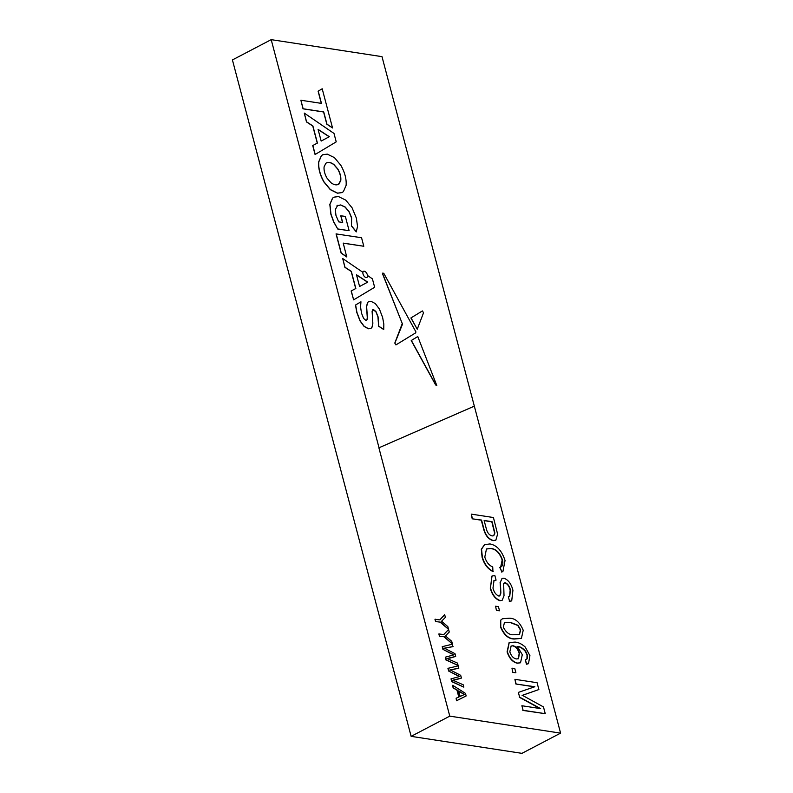 <?xml version="1.0" encoding="UTF-8"?>
<svg xmlns="http://www.w3.org/2000/svg" width="793" height="793" viewBox="0 0 793 793"><rect width="100%" height="100%" fill="white"/><g stroke="black" fill="none" stroke-linecap="round" stroke-linejoin="round"><path stroke-width="1.19" d="M367.605 275.558L372.413 278.849L374.643 287.274L353.628 299.863L351.269 290.912L355.839 288.483L351.319 271.365L345.014 267.271L342.705 258.528L362.916 272.346A3.509 1.953 62.4 0 0 363.025 274.001A3.509 1.953 62.4 0 0 366.872 277.451A3.509 1.953 62.4 0 0 367.605 275.558L367.476 275.627A3.509 1.953 -117.6 0 0 367.328 274.755A3.509 1.953 -117.6 0 0 363.491 271.305A3.509 1.953 -117.6 0 0 362.817 272.277M333.883 197.199L332.515 198.161L329.829 204.416L330.84 214.15L333.675 221.961L337.759 229.038L349.118 230.694L345.342 216.4L340.762 215.785L342.517 222.446M336.916 205.843L340.584 204.99L345.074 207.102L348.93 211.652L351.517 217.857L351.468 226.025L356.265 231.873L357.534 226.461L356.374 218.125L352.072 207.796L345.708 200.104L338.512 196.575L333.952 197.16L332.644 198.091L329.957 204.356L330.968 214.08L333.803 221.891L337.759 229.038M417.772 336.539L411.359 340.465L435.783 384.892L436.804 385.537L417.772 336.539L411.23 340.524L435.654 384.962L436.735 385.567M360.954 301.796L355.621 304.988L356.939 312.402L360.151 320.858L364.255 326.399L368.537 328.689L370.916 328.431L371.937 327.43L372.859 323.296L372.095 311.183L373.473 309.557L375.941 311.53L378.063 316.764L378.767 326.141L383.733 329.541L383.832 324.099L382.632 317.517L379.431 309.082L375.337 303.59L371.025 301.32L368.616 301.588L367.595 302.579L366.634 306.703L367.397 317.25L367.149 319.658L365.96 320.431L363.6 318.449L361.509 313.146L360.547 306.941L360.954 301.796L355.492 305.057L356.81 312.472L360.022 320.927L364.126 326.468L368.408 328.758L370.846 328.461M368.557 301.618L367.466 302.648L366.505 306.772L367.268 317.319L367.02 319.728L365.831 320.491M372.71 309.686L375.813 311.599L377.934 316.833L378.638 326.21L383.733 329.541M342.705 258.528L344.886 267.33L351.19 271.434L355.71 288.553L351.14 290.981L353.628 299.863M322.711 154.754L321.334 155.725L318.637 162C318.211 168.344 319.966 175.005 323.921 181.993L330.304 189.666L337.471 193.205L342.021 192.59M271.196 39.65L379.024 447.758L474.333 406.135L381.998 56.65L271.196 39.65L232.418 59.931L411.131 736.35L521.933 753.35L560.582 733.138L474.333 406.135M363.799 246.256L361.549 237.731L336.054 233.905L341.139 253.126L346.739 256.952L343.22 243.104L363.799 246.256L343.25 243.193M394.795 343.072L395.925 344.915L415.74 332.802L415.859 331.791L383.921 273.565L382.91 272.99L382.662 274.16L402.259 323.564L394.795 343.072L395.915 344.925M382.841 273.03L382.662 274.16M422.322 310.975L410.893 317.963L417.247 329.224L423.541 312.759L422.401 310.935L410.893 317.963M322.196 88.776L318.231 91.136L321.462 103.387L300.884 100.235L303.144 108.77L323.722 111.922L326.944 124.134L332.545 127.96L322.196 88.776L318.102 91.205L321.314 103.368M300.884 100.235L303.015 108.829L323.594 111.991L326.815 124.194L332.545 127.96M304.284 113.102L306.465 121.914L312.769 126.018L317.289 143.137L312.72 145.565L315.079 154.516L336.222 141.858L333.992 133.432L304.284 113.102L306.594 121.844L312.898 125.948L317.418 143.067L312.848 145.496L315.208 154.447M474.204 406.204L378.895 447.817L449.78 716.138L560.582 733.138M449.78 716.138L411.131 736.35M324.05 181.924L330.433 189.596L337.6 193.135L342.08 192.56L343.428 191.589L346.125 185.314C346.561 179 344.796 172.339 340.841 165.321L334.458 157.648L327.291 154.129L322.781 154.724L321.462 155.656L318.766 161.941C318.34 168.275 320.094 174.946 324.05 181.924L323.921 181.993M324.089 166.887C323.762 170.475 324.773 174.282 327.103 178.286L330.949 182.717C334.17 185.066 336.876 185.483 339.077 183.956L340.802 180.388C341.129 176.789 340.128 172.993 337.788 168.988L333.952 164.557C330.731 162.208 328.015 161.792 325.824 163.308L324.089 166.887M326.488 162.862L325.824 163.308M338.403 184.412L340.673 180.457C341 176.859 339.999 173.062 337.659 169.048L333.823 164.627C330.602 162.278 327.886 161.861 325.695 163.378M338.343 184.442L338.948 184.026M359.586 286.481L367.754 282.12L356.493 274.784L359.586 286.481L367.625 282.189L356.543 274.973M336.182 233.836L341.268 253.056L346.868 256.882M372.769 309.647L373.344 309.627M367.02 319.728L365.96 320.431M382.791 274.091L402.259 323.564M402.388 323.494L402.249 324.575M402.378 324.506L394.924 343.012M411.022 317.894L417.247 329.224M340.891 215.716L342.675 222.476L338.67 221.862L335.925 215.28L335.34 209.451L337.749 205.298M337.045 205.783L340.712 204.931L345.203 207.032L349.059 211.582L351.646 217.788L351.468 226.025M351.596 225.955L356.394 231.814M337.887 228.969L349.118 230.694M321.165 141.065L329.333 136.703L318.072 129.368L321.165 141.065L329.204 136.773L318.122 129.556M472.469 518.672L471.27 514.132L493.424 517.532L497.607 534.105L495.833 540.192L493.385 540.509C488.538 539.131 485.296 534.948 483.641 527.96L481.559 520.069L472.212 518.81L471.27 514.132M484.117 520.466L486.168 528.227C487.16 532.559 489.132 535.126 492.096 535.949L493.732 535.751L494.891 533.055L492.066 521.685L484.117 520.466M495.704 540.261L493.127 540.638C488.28 539.26 485.038 535.077 483.383 528.098L481.301 520.208L472.212 518.81M493.593 535.82L494.634 533.193L491.809 521.814L484.166 520.644M493.196 571.386C488.032 568.888 484.414 564.12 482.352 557.102L481.549 549.192L484.612 544.642L489.935 543.939C496.795 545.197 501.84 550.719 505.052 560.502L502.911 571.515L501.89 571.922L500.016 567.282C502.623 566.599 503.426 564.13 502.435 559.888C499.937 552.82 496.18 549.024 491.145 548.488L486.476 548.944L484.791 557.063C486.367 562.128 489.003 565.419 492.731 566.955L492.939 571.515C487.774 569.017 484.156 564.259 482.094 557.241L481.292 549.331L484.483 544.712M491.145 548.488L486.347 549.014M502.435 559.888L502.177 560.027C499.679 552.959 495.922 549.162 490.887 548.617M500.69 567.005L502.177 560.027M500.829 566.945L499.759 567.411L501.89 571.922M502.782 571.584L501.632 572.06M490.48 587.871L492.017 576.025L494.872 575.599L496.071 580.139L494.009 580.575L492.978 588.069C493.999 592.193 495.942 594.839 498.797 596.019L499.828 595.9L500.879 593.045L500.363 582.201L502.108 578.424L503.902 578.176C508.313 579.861 511.316 583.906 512.922 590.289L511.713 600.866L509.542 601.233L508.343 596.683L509.73 596.386L510.414 590.081C509.592 586.314 507.897 583.876 505.31 582.746L503.654 583.608L504.021 595.811L502.147 600.311L500.145 600.579C495.476 598.824 492.255 594.581 490.48 587.871L491.888 576.095M500.145 600.579L499.887 600.717C495.219 598.953 491.997 594.72 490.223 588.01M502.009 600.38L499.887 600.717M505.31 582.746L504.17 582.954M504.289 582.875L503.654 583.608M510.414 590.081L510.157 590.21C509.334 586.453 507.639 584.005 505.042 582.885M509.592 596.455L510.157 590.21M508.343 596.683L509.542 601.233M511.584 600.935L509.284 601.362M500.363 582.201L501.979 578.494M500.879 593.045L500.105 582.33M499.689 595.949L500.621 593.174M496.071 580.139L493.89 580.645M501.007 619.957L502.484 618.738L509.255 618.223C515.153 618.163 519.811 622.188 523.211 630.266L521.437 638.325L514.707 638.871C508.819 638.92 504.17 634.906 500.77 626.827L500.75 620.096L502.356 618.808M510.355 622.356L504.437 622.555L503.327 627.213C506.122 632.586 509.552 635.094 513.626 634.747L519.504 634.549L520.644 629.83L517.998 625.31L510.355 622.356L504.318 622.624M521.308 638.395L514.449 639.009C508.561 639.059 503.912 635.044 500.512 626.966L500.75 620.096M519.365 634.618L520.386 629.969L517.74 625.449L510.097 622.485M529.922 655.662L528.485 663.662L526.701 664.088L525.323 659.915L527.196 658.775L527.295 654.998L525.709 651.38C522.934 648.149 520.139 646.493 517.314 646.404L522.3 654.681L520.535 662.74L517.631 663.087C512.972 662.076 509.542 658.299 507.351 651.747L509.235 642.548L515.034 642.092C518.335 642.3 521.735 643.946 525.224 647.019L529.922 655.662M513.101 645.76L511.118 646.047L509.83 651.826C511.257 656.059 513.458 658.438 516.451 658.943L518.493 658.715L519.445 653.145C518.136 648.971 516.025 646.503 513.101 645.76L510.989 646.117M528.346 663.731L526.443 664.217L525.323 659.915M526.205 659.637L526.939 658.904L527.038 655.137L525.452 651.519C522.676 648.287 519.881 646.622 517.056 646.533M520.406 662.799L517.363 663.226C512.714 662.214 509.284 658.428 507.094 651.876L509.106 642.617M518.354 658.785L519.187 653.273C517.879 649.1 515.767 646.642 512.843 645.889M538.873 689.553L522.359 695.312L543.463 706.91L545.257 713.69L523.093 710.29L521.893 705.74L540.648 708.625L519.623 697.146L518.364 692.398L534.859 686.738L515.856 683.992L514.915 679.314L537.069 682.714L538.873 689.553L522.101 695.451M516.114 683.853L514.915 679.314M534.512 686.857L515.856 683.992M518.364 692.398L519.623 697.146M539.944 708.516L519.365 697.285M521.893 705.74L523.093 710.29M545.257 713.69L522.835 710.419M444.675 614.674L445.388 617.36L441.582 621.236L447.847 626.648L448.551 629.335L440.531 622.158L435.575 621.573L434.98 619.303L439.927 619.888L444.675 614.674L439.808 619.868M435.833 621.444L435.238 619.164M440.531 622.158L435.575 621.573M448.551 629.335L440.274 622.297M453.09 646.523L444.387 648.188L454.984 653.66L455.697 656.396L447.113 658.507L457.472 663.097L458.096 665.446L445.944 659.687L445.279 657.189L454.002 654.81L442.92 649.358L442.207 646.672L452.476 644.174L452.833 646.662L444.13 648.327M443.178 649.219L442.464 646.533M453.745 654.949L442.92 649.358M445.279 657.189L445.944 659.687M458.096 665.446L445.686 659.826M450.761 657.843L446.856 658.646M455.697 656.396L450.503 657.972M458.82 668.202L450.117 669.867L460.703 675.339L461.427 678.074L452.843 680.196L463.201 684.785L463.826 687.125L451.673 681.365L451.009 678.867L459.732 676.498L448.65 671.037L447.936 668.35L458.205 665.862L458.562 668.34L449.859 670.006M448.907 670.898L448.194 668.212M459.474 676.627L448.65 671.037M451.009 678.867L451.673 681.365M463.826 687.125L451.415 681.504M456.49 679.522L452.585 680.325M461.427 678.074L456.233 679.66M453.338 687.7L452.704 685.291L465.471 693.379L466.155 695.947L456.758 700.635L456.124 698.227L459.048 696.918L457.234 690.049L453.081 687.828L452.704 685.291M462.2 693.052L458.691 690.931L460.148 696.432L464.529 694.47L458.79 691.278M466.155 695.947L456.5 700.774L456.124 698.227M458.79 697.037L456.976 690.188L453.081 687.828M464.272 694.599L461.942 693.191M496.428 610.491L495.595 606.219L498.44 606.655L499.531 610.788L496.428 610.491L495.595 606.219M499.531 610.788L496.686 610.352M512.793 672.434L511.961 668.162L514.806 668.598L515.896 672.732L512.793 672.434L511.961 668.162M515.896 672.732L513.061 672.295M448.59 629.493L449.264 632.021L445.458 635.897L451.713 641.309L452.426 643.995L444.407 636.819L439.451 636.234L438.846 633.964L443.802 634.549L448.59 629.493L443.693 634.529M439.709 636.105L439.114 633.825M444.407 636.819L439.451 636.234M452.426 643.995L444.149 636.957"/></g></svg>
